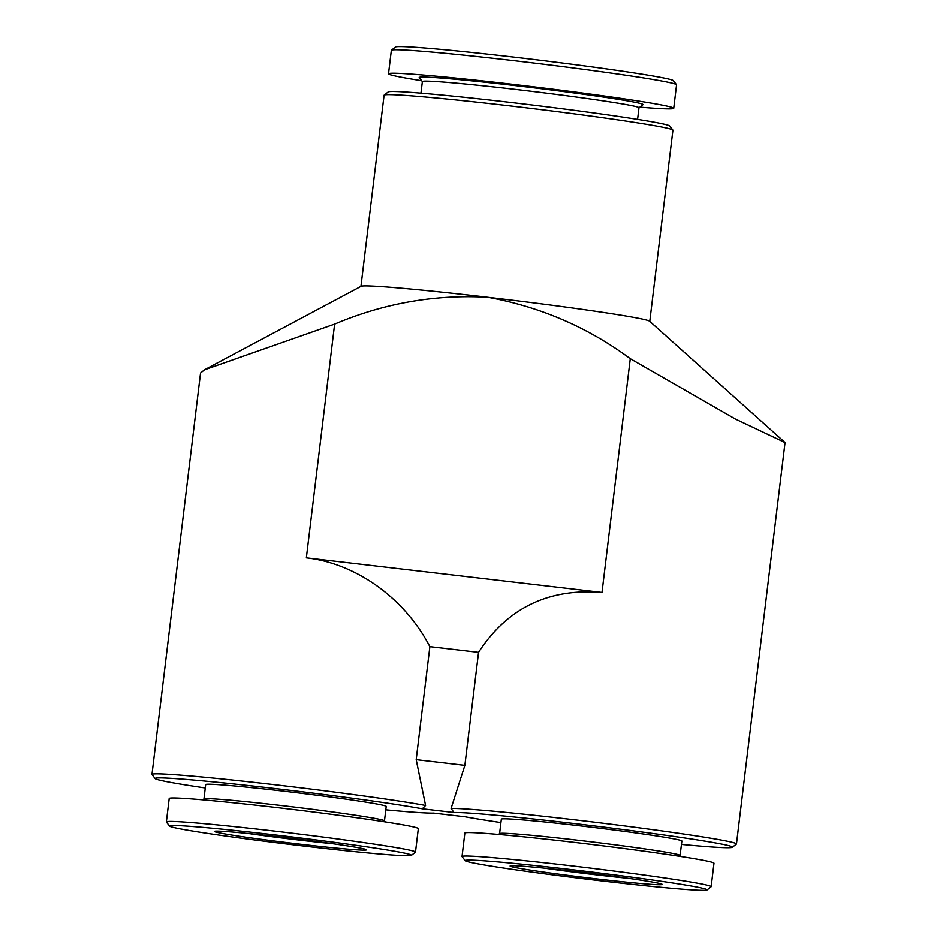 <?xml version="1.0" encoding="UTF-8"?>
<svg xmlns="http://www.w3.org/2000/svg" width="937" height="937" viewBox="0 0 937 937"><rect width="100%" height="100%" fill="white"/><g stroke="black" fill="none" stroke-linecap="round" stroke-linejoin="round"><path stroke-width="1.41" d="M205.273 787.97A141.838 4.451 6.9 0 1 155.191 778.612A141.838 4.451 6.9 0 1 262.184 787.068A141.838 4.451 6.9 0 1 422.329 808.807L453.976 812.508L451.084 808.444A145.469 4.568 6.9 0 1 608.125 823.857A145.469 4.568 6.9 0 1 736.459 843.956L785.03 442.569L735.358 419.015L630.285 358.695C587.815 327.294 540.321 306.821 487.79 297.287C434.92 294.3 383.865 303.248 334.626 324.108L204.5 369.799L200.553 373.031M784.925 442.44L649.646 321.227A145.469 4.568 -173.1 0 0 487.79 297.287A145.469 4.568 -173.1 0 0 361.108 286.312L204.5 369.787M451.084 808.444L464.869 765.365L478.549 652.339C507.292 608.066 548.438 588.108 601.999 592.442L306.34 557.855C356.177 563.371 404.807 598.321 429.872 646.647L416.192 759.673L425.585 805.457L422.329 808.807M464.869 765.365L416.192 759.673M478.549 652.339L429.872 646.647M360.944 286.394L384.076 95.246A145.469 4.568 6.9 0 1 384.17 95.105A145.469 4.568 6.9 0 1 529.042 108.177A145.469 4.568 6.9 0 1 672.86 130.044A145.469 4.568 6.9 0 1 672.918 130.196L649.786 321.356M384.17 95.105L388.211 91.943A141.838 4.451 6.9 0 1 529.464 104.686A141.838 4.451 6.9 0 1 669.686 126.003L672.86 130.044M420.959 93.173L422.364 81.566A109.102 3.432 6.9 0 1 531.092 91.276A109.102 3.432 6.9 0 1 638.987 107.778L637.582 119.386M422.364 81.624L419.237 77.642A112.745 3.537 6.9 0 1 531.537 87.551A112.745 3.537 6.9 0 1 642.969 104.71L638.987 107.837M421.673 80.746A143.654 4.509 6.9 0 1 389.558 74.503A143.654 4.509 6.9 0 1 388.504 73.812A143.654 4.509 6.9 0 1 531.654 86.591A143.654 4.509 6.9 0 1 673.726 108.317A143.654 4.509 6.9 0 1 639.854 107.146M388.504 73.812L391.338 50.352A143.654 4.509 6.9 0 1 391.432 50.223A143.654 4.509 6.9 0 1 534.5 63.13A143.654 4.509 6.9 0 1 676.514 84.717A143.654 4.509 6.9 0 1 676.561 84.869L673.726 108.317M391.432 50.223L395.473 47.049A140.011 4.392 6.9 0 1 534.922 59.628A140.011 4.392 6.9 0 1 673.34 80.676L676.514 84.717M500.932 822.569A141.838 4.451 6.9 0 1 465.22 816.795L433.573 813.093A141.838 4.451 6.9 0 1 385.798 809.826M453.976 812.508A141.838 4.451 6.9 0 1 609.027 827.746A141.838 4.451 6.9 0 1 732.324 847.259A141.838 4.451 6.9 0 1 681.457 844.413M203.95 798.968L205.683 784.585A90.924 2.858 6.9 0 1 296.291 792.667A90.924 2.858 6.9 0 1 386.208 806.429L384.475 820.812M499.597 833.555L501.342 819.172A90.924 2.858 6.9 0 1 591.95 827.254A90.924 2.858 6.9 0 1 681.867 841.016L680.121 855.399M736.459 843.956A145.469 4.568 6.9 0 1 736.365 844.096L732.324 847.259M466.087 861.15A121.833 3.83 6.9 0 1 465.244 860.693A121.833 3.83 6.9 0 1 586.609 871.398A121.833 3.83 6.9 0 1 707.025 889.951A121.833 3.83 6.9 0 1 591.388 879.679A121.833 3.83 6.9 0 1 466.087 861.15M510.665 866.374A76.588 2.401 6.9 0 1 510.15 865.929A76.588 2.401 6.9 0 1 586.433 872.815A76.588 2.401 6.9 0 1 662.154 884.317A76.588 2.401 6.9 0 1 591.821 878.297A76.588 2.401 6.9 0 1 510.665 866.374M465.244 860.693L462.07 856.652A125.464 3.935 6.9 0 1 462.023 856.512A125.464 3.935 6.9 0 1 587.054 867.674A125.464 3.935 6.9 0 1 711.148 886.66A125.464 3.935 6.9 0 1 711.066 886.777L707.025 889.951M462.023 856.512L464.857 833.063A125.464 3.935 6.9 0 1 589.888 844.225A125.464 3.935 6.9 0 1 713.982 863.211L711.148 886.66M498.496 834.434L499.655 833.52A90.924 2.858 6.9 0 1 590.205 841.695A90.924 2.858 6.9 0 1 680.086 855.352L681 856.512M155.191 778.612L152.017 774.571A145.469 4.568 6.9 0 1 151.97 774.419A145.469 4.568 6.9 0 1 263.508 783.437A145.469 4.568 6.9 0 1 425.585 805.457M170.44 826.563A121.833 3.83 6.9 0 1 169.585 826.106A121.833 3.83 6.9 0 1 290.95 836.811A121.833 3.83 6.9 0 1 411.366 855.364A121.833 3.83 6.9 0 1 295.729 845.092A121.833 3.83 6.9 0 1 170.44 826.563M215.018 831.787A76.588 2.401 6.9 0 1 214.503 831.342A76.588 2.401 6.9 0 1 290.775 838.228A76.588 2.401 6.9 0 1 366.496 849.73A76.588 2.401 6.9 0 1 296.174 843.71A76.588 2.401 6.9 0 1 215.018 831.787M169.585 826.106L166.411 822.065A125.464 3.935 6.9 0 1 166.364 821.925A125.464 3.935 6.9 0 1 291.395 833.087A125.464 3.935 6.9 0 1 415.489 852.073A125.464 3.935 6.9 0 1 415.407 852.19L411.366 855.364M166.364 821.925L169.21 798.476A125.464 3.935 6.9 0 1 294.241 809.638A125.464 3.935 6.9 0 1 418.324 828.624L415.489 852.073M202.837 799.835L203.997 798.933A90.924 2.858 6.9 0 1 294.546 807.097A90.924 2.858 6.9 0 1 384.428 820.765L385.341 821.925M628.575 878.32A72.735 2.284 6.9 0 1 544.186 868.107M332.928 843.733A72.735 2.284 6.9 0 1 248.539 833.52M630.285 358.695L601.999 592.442M334.626 324.108L306.34 557.855M151.97 774.419L200.541 373.031"/></g></svg>
